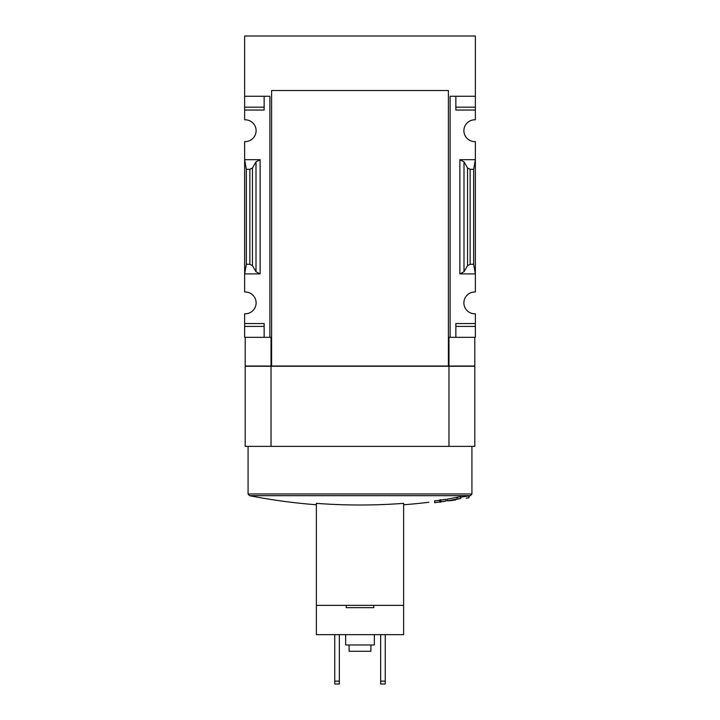 <?xml version="1.0" encoding="UTF-8"?>
<svg xmlns="http://www.w3.org/2000/svg" width="720" height="720" viewBox="0 0 720 720"><rect width="100%" height="100%" fill="white"/><g stroke="black" fill="none" stroke-linecap="round" stroke-linejoin="round"><path stroke-width="1.08" d="M244.638 107.172L244.638 110.043L264.15 110.043L264.15 96.264L264.15 107.172L244.638 107.172L244.638 36L475.362 36L475.362 119.817A10.908 10.908 0 0 0 463.887 130.707A10.908 10.908 0 0 0 475.362 141.597L475.362 159.687L459.873 159.687L463.995 161.856L467.55 167.967L470.133 169.317L473.643 169.317L475.362 159.687L475.362 292.005A10.908 10.908 0 0 0 463.887 302.895A10.908 10.908 0 0 0 475.362 313.785L475.362 337.329L455.85 337.329L455.85 326.421L475.362 326.421M244.638 110.043L244.638 119.817A10.908 10.908 0 0 1 256.113 130.707A10.908 10.908 0 0 1 244.638 141.597L244.638 273.906L260.127 273.906L256.005 271.746L252.45 265.626L249.867 264.276L246.357 264.276L244.638 273.906L244.638 292.005A10.908 10.908 0 0 1 256.113 302.895A10.908 10.908 0 0 1 244.638 313.785L244.638 337.329L269.892 337.329L269.892 96.264L244.638 96.264M403.623 605.367L403.623 634.644L316.377 634.644L316.377 503.343A572.553 572.553 0 0 0 403.623 503.343L403.623 605.367L316.377 605.367M452.988 499.968C474.057 496.971 474.057 496.971 452.988 499.968A573.741 519.984 -90 0 0 460.791 498.456L460.791 496.728A570.591 536.175 -90 0 1 456.975 497.322A573.813 520.047 90 0 1 447.408 499.104L447.408 500.832A566.802 239.544 90 0 0 451.872 500.49A572.013 537.516 90 0 0 455.688 499.896L455.688 499.725M460.791 497.133L469.053 495.963A573.957 573.957 0 0 0 470.529 495.675L471.924 493.983L471.924 446.382M439.776 500.202A573.327 573.327 0 0 1 434.619 500.904L434.619 502.623A573.327 573.327 0 0 0 439.776 501.921L439.776 499.932A573.057 573.057 0 0 0 440.928 499.77L440.928 501.489A573.057 573.057 0 0 1 439.776 501.66M446.094 501.057A573.381 573.381 0 0 1 440.928 501.813A573.381 573.381 0 0 0 446.094 501.057L446.094 499.284A573.327 573.327 0 0 1 440.928 500.04M460.791 498.456A570.591 536.175 -90 0 1 456.975 499.05L456.975 497.322M456.975 499.05A573.813 520.047 90 0 1 447.408 500.832M451.872 500.49A572.013 537.516 90 0 0 455.688 499.896A566.334 239.346 -90 0 1 452.142 500.229C470.565 497.61 470.565 497.61 452.142 500.229M439.776 501.975A573.381 573.381 0 0 1 434.619 502.677A573.381 573.381 0 0 0 439.776 501.975L439.776 502.191A573.588 573.588 0 0 0 440.928 502.029L440.928 501.813M446.094 501.003A573.327 573.327 0 0 1 440.928 501.759L440.928 501.489M475.362 96.264L450.108 96.264L450.108 337.329L448.965 337.329L448.965 366.03L448.389 366.03L448.389 90.522L448.389 366.03L245.205 366.03L245.205 337.329M271.035 366.03L271.035 337.329L269.892 337.329M450.108 337.329L455.85 337.329L455.85 323.55L475.362 323.55M463.995 271.746L459.873 273.906L475.362 273.906L473.643 264.276L470.133 264.276L467.55 265.626L463.995 271.746L463.995 161.856M475.362 107.172L455.85 107.172L455.85 96.264L455.85 110.043L475.362 110.043M260.127 159.687L244.638 159.687L246.357 169.317L249.867 169.317L252.45 167.967L256.005 161.856L260.127 159.687L260.127 273.906M244.638 323.55L264.15 323.55L264.15 337.329L264.15 326.421L244.638 326.421M474.795 337.329L474.795 366.03L448.965 366.03M271.035 366.255L245.205 366.255L245.205 446.382L474.795 446.382L474.795 366.255L271.035 366.255L271.035 446.382M448.965 366.255L448.965 446.382M448.389 90.522L271.611 90.522L271.611 366.03M470.529 495.675L249.471 495.675L248.076 493.983L248.076 446.382M246.357 264.276L246.357 169.317M473.643 264.276L473.643 169.317M373.779 605.367L373.779 607.662L346.221 607.662L346.221 605.367M374.346 634.644L374.346 644.967L345.654 644.967L345.654 634.644M370.908 644.967L370.908 651.285L349.092 651.285L349.092 644.967M380.664 634.644L380.664 684L385.254 684L385.254 681.129L380.664 681.129M385.254 634.644L385.254 681.129M334.746 634.644L334.746 684L339.336 684L339.336 681.129L334.746 681.129M339.336 634.644L339.336 681.129M248.076 493.983L471.924 493.983M459.873 273.906L459.873 159.687M249.867 264.276L249.867 169.317M252.45 265.626L252.45 167.967M256.005 271.746L256.005 161.856M467.55 265.626L467.55 167.967M470.133 264.276L470.133 169.317M249.471 495.675A573.957 573.957 0 0 0 316.377 504.756M403.623 504.756A573.957 573.957 0 0 0 428.877 502.272M466.182 498.231A573.957 573.957 0 0 0 469.053 497.682L469.053 495.963"/></g></svg>

